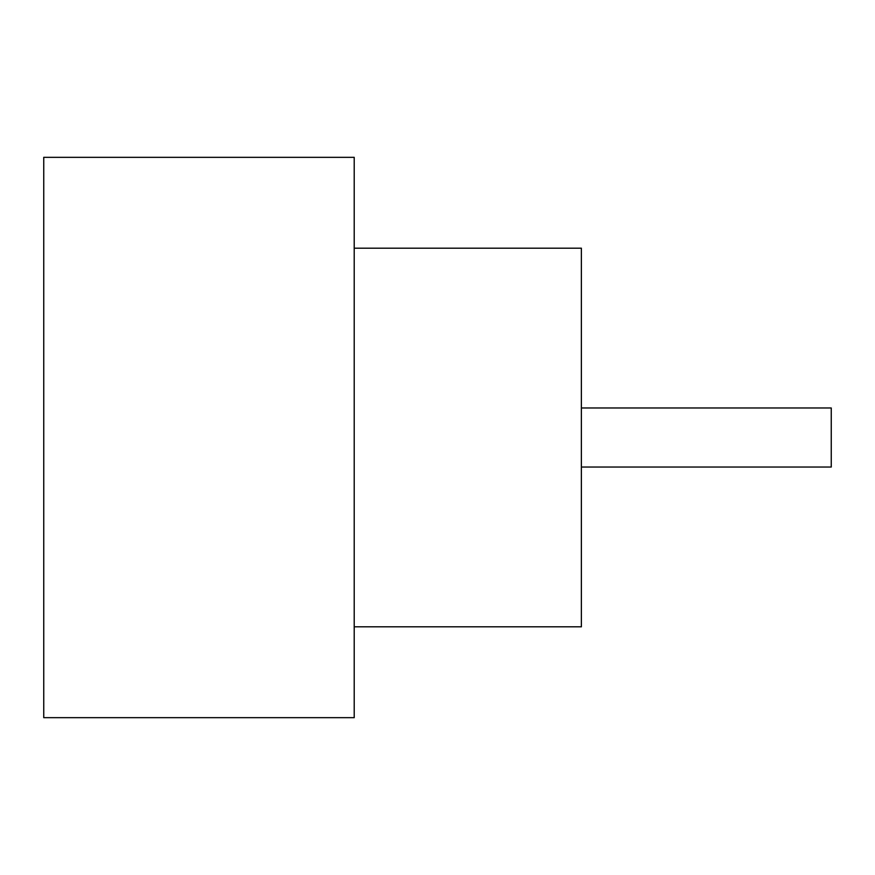 <?xml version="1.0" encoding="UTF-8"?>
<svg xmlns="http://www.w3.org/2000/svg" width="875" height="875" viewBox="0 0 875 875"><rect width="100%" height="100%" fill="white"/><g stroke="black" fill="none" stroke-linecap="round" stroke-linejoin="round"><path stroke-width="1.31" d="M581.372 407.969L831.25 407.969L831.25 467.031L581.372 467.031M354.211 248.194L581.372 248.194L581.372 626.806L354.211 626.806M354.211 437.5L354.211 717.664L43.75 717.664L43.75 157.336L354.211 157.336L354.211 437.5"/></g></svg>
